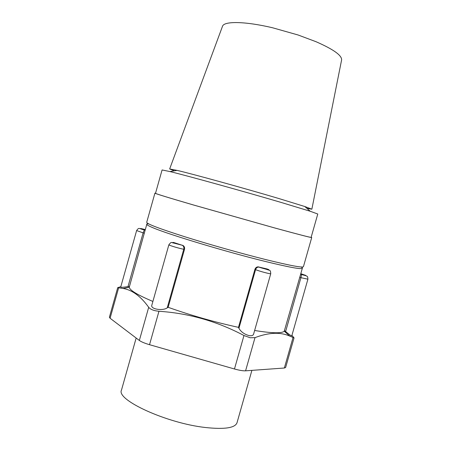 <?xml version="1.0" encoding="UTF-8"?>
<svg xmlns="http://www.w3.org/2000/svg" width="451" height="451" viewBox="0 0 451 451"><rect width="100%" height="100%" fill="white"/><g stroke="black" fill="none" stroke-linecap="round" stroke-linejoin="round"><path stroke-width="0.68" d="M341.559 60.197L341.621 59.87C341.858 55.343 333.306 49.277 315.965 41.684L298.083 34.986L272.663 27.793C245.321 21.293 224.254 21 222.54 26.169L222.428 26.485M174.255 170.85L169.655 168.956L177.085 170.382C193.225 174.148 244.532 188.315 278.6 198.457L304.775 206.513L311.855 209.196L306.939 208.396M281.593 202.572L310.243 211.271L317.775 214.016L311.134 237.356C310.638 237.592 298.399 234.43 274.417 227.873L193.806 205.075C168.792 197.769 156.023 193.851 155.505 193.321L162.084 169.959L169.937 171.566C187.261 175.743 244.07 191.489 281.593 202.572M155.539 193.197L154.918 193.158L146.705 222.332C146.925 223.916 159.547 228.696 184.566 236.679C208.898 244.341 241.533 253.547 265.78 259.59C290.1 265.571 302.649 267.933 303.433 266.682L311.72 237.525L311.167 237.237M154.918 193.158C155.437 193.688 168.302 197.639 193.507 205.002L274.749 227.975C298.906 234.576 311.229 237.762 311.72 237.525M182.632 245.327L175.056 243.365C172.688 242.508 172.288 242.232 173.86 242.548L183.157 245.564C184.397 246.432 184.842 247.7 184.493 249.375L168.138 307.3C190.982 315.396 214.428 322.082 238.472 327.358L254.916 269.377C255.486 267.781 256.534 266.936 258.062 266.845L267.217 268.993L269.1 270.11M254.635 330.482C272.021 333.283 281.898 333.52 284.26 331.192L302.35 268.255C301.55 269.563 289.074 267.263 264.917 261.36C226.058 251.821 168.324 234.39 152.934 227.732C148.678 225.957 146.637 224.795 146.8 224.243C146.49 223.848 147.127 223.741 148.717 223.91M254.916 269.377L255.565 269.642C256.123 268.041 257.138 267.184 258.603 267.06L267.133 269.54C269.946 270.741 270.437 269.444 270.758 273.684L253.614 334.073C253.163 335.505 251.658 336.012 249.104 335.606C244.363 334.298 240.975 331.863 238.929 328.294L238.472 327.358M120.49 286.763L117.705 287.665L122.993 288.443C132.16 289.942 140.723 296.228 148.695 307.306C150.459 309.465 153.881 310.79 158.961 311.275C188.817 313.242 217.156 321.326 243.963 335.521L250.17 337.765L255.007 337.636C268.757 332.415 280.336 331.902 289.756 336.096L294.052 337.9L291.932 335.347M299.763 277.342L300.93 277.675L301.572 274.552L305.479 275.589C307.249 276.514 307.706 275.662 307.909 279.192L291.78 335.882C291.222 335.967 289.17 334.518 285.613 331.536L284.598 330.662M136.157 338.036L121.488 390.076C115.839 399.828 166.78 423.348 205.701 427.537C224.66 429.538 235.101 427.948 237.012 422.762L251.895 370.372M146.8 224.243L129.234 287.321C129.961 290.393 137.848 295.101 152.889 301.443M168.138 307.3L167.231 307.847C162.619 311.179 150.206 309.11 151.835 305.18L168.877 244.763C168.319 245.181 179.667 248.602 183.771 249.251L184.493 249.375M129.296 286.408L127.994 286.616C123.54 287.27 121.105 287.445 120.693 287.14L136.619 230.568L143.125 232.868L127.994 286.616M145.301 229.57C139.252 228.054 138.931 228.161 144.326 229.88L143.125 232.868L144.281 233.195M117.705 287.665L109.39 317.216L110.083 318.237L139.348 340.46C141.326 341.869 144.72 343.284 149.529 344.699L234.469 368.986C239.318 370.333 243.021 370.947 245.581 370.829L284.355 368.016L285.63 367.497L294.052 337.9M300.924 273.746L305.812 275.426L300.642 274.253M300.637 274.287L301.556 274.512M307.909 279.192L300.93 277.675L285.613 331.536M267.747 269.208C272.308 270.803 260.813 268.012 259.195 267.127L258.671 266.919M258.062 266.84L259.195 267.127M270.758 273.684C271.017 274.343 259.252 271.22 255.565 269.642L238.929 328.294M167.231 307.847L183.771 249.251C184.138 247.582 183.732 246.319 182.554 245.457L183.157 245.564M182.052 245.226L174.159 243.151C170.856 242.655 171.752 241.268 168.877 244.763M172.276 242.61L173.86 242.548M145.149 230.111L144.326 229.88M293.003 337.63L284.355 368.016M255.007 337.636L245.581 370.829M243.963 335.521L234.469 368.986M158.961 311.275L149.529 344.699M148.695 307.306L139.348 340.46M118.619 287.918L110.083 318.237M341.621 59.87L311.855 209.196M304.775 206.513L310.243 211.271M284.26 331.192L289.756 336.096M222.54 26.169L169.655 168.956M298.083 34.986L272.663 27.793M177.085 170.382L169.937 171.566M300.89 266.969C303.5 268.069 301.877 267.753 302.35 268.255M129.234 287.321L122.993 288.443M136.619 230.568C139.196 226.932 138.835 228.798 144.286 229.903L145.137 230.145"/></g></svg>
